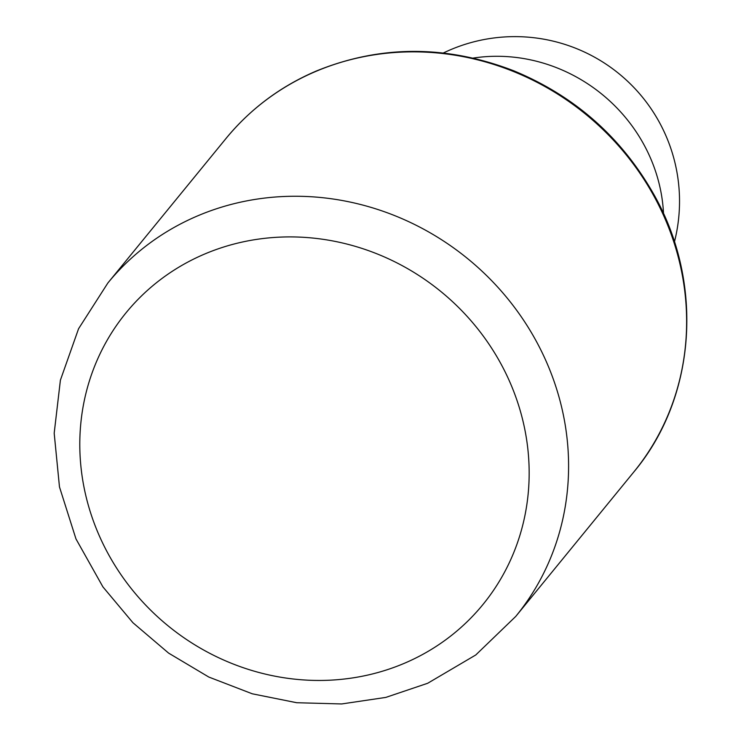 <?xml version="1.0" encoding="UTF-8"?>
<svg xmlns="http://www.w3.org/2000/svg" width="741" height="741" viewBox="0 0 741 741"><rect width="100%" height="100%" fill="white"/><g stroke="black" fill="none" stroke-linecap="round" stroke-linejoin="round"><path stroke-width="1.11" d="M473.147 58.085A160.751 150.469 39.3 0 1 663.528 213.714M204.294 254.191A230.488 215.751 -140.7 0 0 180.378 635.25A230.488 215.751 -140.7 0 0 528.741 486.596A230.488 215.751 -140.7 0 0 204.294 254.191M225.912 138.595C250.273 108.992 280.274 86.521 315.916 71.182C380.152 44.96 446.017 44.803 513.513 70.701C574.803 96.015 621.69 137.456 654.183 195.022C704.33 283.822 696.058 397.824 633.787 472.017A263.407 246.568 -140.7 0 0 627.923 156.981A263.407 246.568 -140.7 0 0 315.36 71.608A263.407 246.568 -140.7 0 0 225.912 138.595L107.862 282.997L78.574 328.726L60.401 380.161L54.186 433.216L59.475 486.93L75.971 538.92L102.916 586.891L132.935 622.736L168.596 653.099L208.795 677.042L252.273 693.798L296.733 702.727L341.694 703.95L385.792 697.411L427.677 683.276L475.768 654.97L515.745 616.429A263.407 246.568 -140.7 0 0 509.873 301.383A263.407 246.568 -140.7 0 0 197.31 216.011A263.407 246.568 -140.7 0 0 107.862 282.997M633.787 472.017L515.745 616.429M674.43 241.927A164.632 164.632 0 0 0 443.331 53"/></g></svg>
